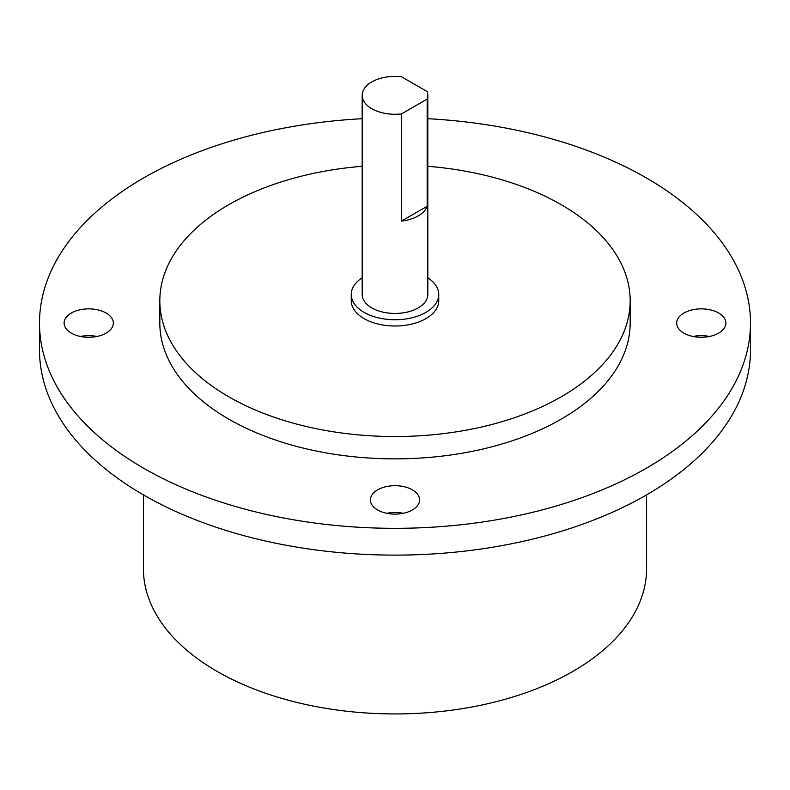 <?xml version="1.0" encoding="UTF-8"?>
<svg xmlns="http://www.w3.org/2000/svg" width="790" height="790" viewBox="0 0 790 790"><rect width="100%" height="100%" fill="white"/><g stroke="black" fill="none" stroke-linecap="round" stroke-linejoin="round"><path stroke-width="1.19" d="M412.4 509.955A24.609 14.21 0 0 0 419.609 499.902A24.609 14.21 0 0 0 404.421 486.778A24.609 14.21 0 0 0 377.6 489.859A24.609 14.21 0 0 0 370.392 499.902A24.609 14.21 0 0 0 385.579 513.036A24.609 14.21 0 0 0 412.4 509.955M403.206 513.303A24.609 14.21 0 0 0 386.794 513.303M71.317 333.123A24.609 14.21 0 0 0 98.138 336.204A24.609 14.21 0 0 0 113.335 323.08A24.609 14.21 0 0 0 106.127 313.028A24.609 14.21 0 0 0 79.306 309.947A24.609 14.21 0 0 0 64.109 323.08A24.609 14.21 0 0 0 71.317 333.123M718.683 313.028A24.609 14.21 0 0 0 691.862 309.947A24.609 14.21 0 0 0 676.665 323.08A24.609 14.21 0 0 0 683.873 333.123A24.609 14.21 0 0 0 710.694 336.204A24.609 14.21 0 0 0 725.892 323.08A24.609 14.21 0 0 0 718.683 313.028M709.479 336.471A24.609 14.21 0 0 0 693.077 336.471M371.794 108.724A32.815 18.95 0 0 0 401.508 113.898L401.508 221.072A32.815 18.95 0 0 0 427.163 206.269L427.163 99.086A32.815 18.95 0 0 0 427.815 95.333A32.815 18.95 0 0 0 427.163 91.571L401.508 76.758A32.815 18.95 0 0 0 362.185 95.333A32.815 18.95 0 0 0 371.794 108.724M362.185 95.333L362.185 294.502A32.815 18.95 0 0 0 371.794 307.893A32.815 18.95 0 0 0 407.561 312.001A32.815 18.95 0 0 0 427.815 294.502L427.815 95.333M362.185 277.794A43.746 25.26 0 0 0 351.254 294.502A43.746 25.26 0 0 0 364.062 312.356A43.746 25.26 0 0 0 411.738 317.837A43.746 25.26 0 0 0 438.746 294.502A43.746 25.26 0 0 0 427.815 277.794M351.254 294.502L351.254 300.753A43.746 25.26 0 0 0 364.062 318.607A43.746 25.26 0 0 0 411.738 324.088A43.746 25.26 0 0 0 438.746 300.753L438.746 294.502M362.185 166.295A235.173 135.781 0 0 0 159.827 300.753A235.173 135.781 0 0 0 228.705 396.758A235.173 135.781 0 0 0 485.001 426.195A235.173 135.781 0 0 0 630.173 300.753A235.173 135.781 0 0 0 561.295 204.738A235.173 135.781 0 0 0 427.815 166.295M159.827 300.753L159.827 323.08A235.173 135.781 0 0 0 228.705 419.085A235.173 135.781 0 0 0 485.001 448.523A235.173 135.781 0 0 0 630.173 323.08L630.173 300.753M362.185 118.707A355.5 205.242 0 0 0 39.5 323.08A355.5 205.242 0 0 0 143.622 468.213A355.5 205.242 0 0 0 531.048 512.7A355.5 205.242 0 0 0 750.5 323.08A355.5 205.242 0 0 0 646.378 177.947A355.5 205.242 0 0 0 427.815 118.707M39.5 323.08L39.5 349.871A355.5 205.242 0 0 0 143.622 495.004A355.5 205.242 0 0 0 531.048 539.491A355.5 205.242 0 0 0 750.5 349.871L750.5 323.08M143.415 494.886L143.415 568.691A251.585 145.251 0 0 0 217.102 671.391A251.585 145.251 0 0 0 491.281 702.883A251.585 145.251 0 0 0 646.585 568.691L646.585 494.886M96.923 336.471A24.609 14.21 0 0 0 80.521 336.471M401.508 221.072L427.163 206.269M401.508 113.898L427.163 99.086"/></g></svg>
